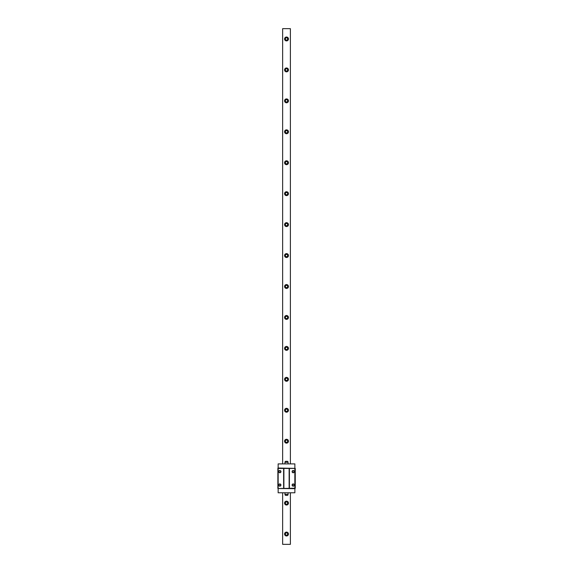 <?xml version="1.0" encoding="UTF-8"?>
<svg xmlns="http://www.w3.org/2000/svg" width="573" height="573" viewBox="0 0 573 573"><rect width="100%" height="100%" fill="white"/><g stroke="black" fill="none" stroke-linecap="round" stroke-linejoin="round"><path stroke-width="0.86" d="M290.382 463.901L290.382 28.65L282.647 28.65L282.647 463.901M282.647 492.78L282.647 544.35L290.382 544.35L290.382 492.78M288.448 534.036A1.934 1.934 0 0 0 286.514 532.102A1.934 1.934 0 0 0 284.58 534.036A1.934 1.934 0 0 0 286.514 535.97A1.934 1.934 0 0 0 288.448 534.036M288.448 503.094A1.934 1.934 0 0 0 286.514 501.16A1.934 1.934 0 0 0 284.58 503.094A1.934 1.934 0 0 0 286.514 505.028A1.934 1.934 0 0 0 288.448 503.094M288.448 441.21A1.934 1.934 0 0 0 286.514 439.276A1.934 1.934 0 0 0 284.58 441.21A1.934 1.934 0 0 0 286.514 443.144A1.934 1.934 0 0 0 288.448 441.21M288.448 410.268A1.934 1.934 0 0 0 286.514 408.334A1.934 1.934 0 0 0 284.58 410.268A1.934 1.934 0 0 0 286.514 412.202A1.934 1.934 0 0 0 288.448 410.268M288.448 379.326A1.934 1.934 0 0 0 286.514 377.392A1.934 1.934 0 0 0 284.58 379.326A1.934 1.934 0 0 0 286.514 381.26A1.934 1.934 0 0 0 288.448 379.326M288.448 348.384A1.934 1.934 0 0 0 286.514 346.45A1.934 1.934 0 0 0 284.58 348.384A1.934 1.934 0 0 0 286.514 350.318A1.934 1.934 0 0 0 288.448 348.384M288.448 317.442A1.934 1.934 0 0 0 286.514 315.508A1.934 1.934 0 0 0 284.58 317.442A1.934 1.934 0 0 0 286.514 319.376A1.934 1.934 0 0 0 288.448 317.442M288.448 286.5A1.934 1.934 0 0 0 286.514 284.566A1.934 1.934 0 0 0 284.58 286.5A1.934 1.934 0 0 0 286.514 288.434A1.934 1.934 0 0 0 288.448 286.5M288.448 255.558A1.934 1.934 0 0 0 286.514 253.624A1.934 1.934 0 0 0 284.58 255.558A1.934 1.934 0 0 0 286.514 257.492A1.934 1.934 0 0 0 288.448 255.558M288.448 224.616A1.934 1.934 0 0 0 286.514 222.682A1.934 1.934 0 0 0 284.58 224.616A1.934 1.934 0 0 0 286.514 226.55A1.934 1.934 0 0 0 288.448 224.616M288.448 193.674A1.934 1.934 0 0 0 286.514 191.74A1.934 1.934 0 0 0 284.58 193.674A1.934 1.934 0 0 0 286.514 195.608A1.934 1.934 0 0 0 288.448 193.674M288.448 162.732A1.934 1.934 0 0 0 286.514 160.798A1.934 1.934 0 0 0 284.58 162.732A1.934 1.934 0 0 0 286.514 164.666A1.934 1.934 0 0 0 288.448 162.732M288.448 131.79A1.934 1.934 0 0 0 286.514 129.856A1.934 1.934 0 0 0 284.58 131.79A1.934 1.934 0 0 0 286.514 133.724A1.934 1.934 0 0 0 288.448 131.79M288.448 100.848A1.934 1.934 0 0 0 286.514 98.914A1.934 1.934 0 0 0 284.58 100.848A1.934 1.934 0 0 0 286.514 102.782A1.934 1.934 0 0 0 288.448 100.848M288.448 69.906A1.934 1.934 0 0 0 286.514 67.972A1.934 1.934 0 0 0 284.58 69.906A1.934 1.934 0 0 0 286.514 71.84A1.934 1.934 0 0 0 288.448 69.906M288.448 38.964A1.934 1.934 0 0 0 286.514 37.03A1.934 1.934 0 0 0 284.58 38.964A1.934 1.934 0 0 0 286.514 40.898A1.934 1.934 0 0 0 288.448 38.964M287.675 534.036A1.16 1.16 0 0 0 286.514 532.876A1.16 1.16 0 0 0 285.354 534.036A1.16 1.16 0 0 0 286.514 535.196A1.16 1.16 0 0 0 287.675 534.036M287.675 503.094A1.16 1.16 0 0 0 286.514 501.934A1.16 1.16 0 0 0 285.354 503.094A1.16 1.16 0 0 0 286.514 504.254A1.16 1.16 0 0 0 287.675 503.094M287.675 441.21A1.16 1.16 0 0 0 286.514 440.05A1.16 1.16 0 0 0 285.354 441.21A1.16 1.16 0 0 0 286.514 442.37A1.16 1.16 0 0 0 287.675 441.21M287.675 410.268A1.16 1.16 0 0 0 286.514 409.108A1.16 1.16 0 0 0 285.354 410.268A1.16 1.16 0 0 0 286.514 411.428A1.16 1.16 0 0 0 287.675 410.268M287.675 379.326A1.16 1.16 0 0 0 286.514 378.166A1.16 1.16 0 0 0 285.354 379.326A1.16 1.16 0 0 0 286.514 380.486A1.16 1.16 0 0 0 287.675 379.326M287.675 348.384A1.16 1.16 0 0 0 286.514 347.224A1.16 1.16 0 0 0 285.354 348.384A1.16 1.16 0 0 0 286.514 349.544A1.16 1.16 0 0 0 287.675 348.384M287.675 317.442A1.16 1.16 0 0 0 286.514 316.282A1.16 1.16 0 0 0 285.354 317.442A1.16 1.16 0 0 0 286.514 318.602A1.16 1.16 0 0 0 287.675 317.442M287.675 286.5A1.16 1.16 0 0 0 286.514 285.34A1.16 1.16 0 0 0 285.354 286.5A1.16 1.16 0 0 0 286.514 287.66A1.16 1.16 0 0 0 287.675 286.5M287.675 255.558A1.16 1.16 0 0 0 286.514 254.398A1.16 1.16 0 0 0 285.354 255.558A1.16 1.16 0 0 0 286.514 256.718A1.16 1.16 0 0 0 287.675 255.558M287.675 224.616A1.16 1.16 0 0 0 286.514 223.456A1.16 1.16 0 0 0 285.354 224.616A1.16 1.16 0 0 0 286.514 225.776A1.16 1.16 0 0 0 287.675 224.616M287.675 193.674A1.16 1.16 0 0 0 286.514 192.514A1.16 1.16 0 0 0 285.354 193.674A1.16 1.16 0 0 0 286.514 194.834A1.16 1.16 0 0 0 287.675 193.674M287.675 162.732A1.16 1.16 0 0 0 286.514 161.572A1.16 1.16 0 0 0 285.354 162.732A1.16 1.16 0 0 0 286.514 163.892A1.16 1.16 0 0 0 287.675 162.732M287.675 131.79A1.16 1.16 0 0 0 286.514 130.63A1.16 1.16 0 0 0 285.354 131.79A1.16 1.16 0 0 0 286.514 132.95A1.16 1.16 0 0 0 287.675 131.79M287.675 100.848A1.16 1.16 0 0 0 286.514 99.688A1.16 1.16 0 0 0 285.354 100.848A1.16 1.16 0 0 0 286.514 102.008A1.16 1.16 0 0 0 287.675 100.848M287.675 69.906A1.16 1.16 0 0 0 286.514 68.746A1.16 1.16 0 0 0 285.354 69.906A1.16 1.16 0 0 0 286.514 71.066A1.16 1.16 0 0 0 287.675 69.906M287.675 38.964A1.16 1.16 0 0 0 286.514 37.804A1.16 1.16 0 0 0 285.354 38.964A1.16 1.16 0 0 0 286.514 40.124A1.16 1.16 0 0 0 287.675 38.964M294.844 488.239L295.253 488.296L295.253 468.385L278.005 468.026L278.156 468.442L294.844 468.442L294.844 488.239L277.876 488.525L294.894 488.654L294.866 492.78L278.156 492.78L278.156 488.654M283.628 468.442L283.628 488.239M278.156 468.442L278.156 488.239M278.7 485.045A1.11 1.11 0 0 0 279.81 486.155A1.11 1.11 0 0 0 280.92 485.045A1.11 1.11 0 0 0 279.81 483.934A1.11 1.11 0 0 0 278.7 485.045M278.7 471.636A1.11 1.11 0 0 0 279.81 472.746A1.11 1.11 0 0 0 280.92 471.636A1.11 1.11 0 0 0 279.81 470.526A1.11 1.11 0 0 0 278.7 471.636M289.401 468.442L289.401 488.239M292.108 485.045A1.11 1.11 0 0 0 293.218 486.155A1.11 1.11 0 0 0 294.329 485.045A1.11 1.11 0 0 0 293.218 483.934A1.11 1.11 0 0 0 292.108 485.045M292.108 471.636A1.11 1.11 0 0 0 293.218 472.746A1.11 1.11 0 0 0 294.329 471.636A1.11 1.11 0 0 0 293.218 470.526A1.11 1.11 0 0 0 292.108 471.636M283.886 468.184L283.886 488.497M277.876 468.155L277.876 488.525M278.156 468.026L278.156 463.901L294.866 463.901L294.866 468.026M289.143 468.184L289.143 488.497M294.071 485.045A0.852 0.852 0 0 1 293.218 485.897A0.852 0.852 0 0 1 292.366 485.045A0.852 0.852 0 0 1 293.218 484.192A0.852 0.852 0 0 1 294.071 485.045M280.663 485.045A0.852 0.852 0 0 1 279.81 485.897A0.852 0.852 0 0 1 278.958 485.045A0.852 0.852 0 0 1 279.81 484.192A0.852 0.852 0 0 1 280.663 485.045M280.663 471.636A0.852 0.852 0 0 1 279.81 472.489A0.852 0.852 0 0 1 278.958 471.636A0.852 0.852 0 0 1 279.81 470.784A0.852 0.852 0 0 1 280.663 471.636M294.071 471.636A0.852 0.852 0 0 1 293.218 472.489A0.852 0.852 0 0 1 292.366 471.636A0.852 0.852 0 0 1 293.218 470.784A0.852 0.852 0 0 1 294.071 471.636M278.779 485.045A1.031 1.031 0 0 1 279.81 484.013A1.031 1.031 0 0 1 280.842 485.045A1.031 1.031 0 0 1 279.81 486.076A1.031 1.031 0 0 1 278.779 485.045M292.187 485.045A1.031 1.031 0 0 1 293.218 484.013A1.031 1.031 0 0 1 294.25 485.045A1.031 1.031 0 0 1 293.218 486.076A1.031 1.031 0 0 1 292.187 485.045M280.842 471.636A1.031 1.031 0 0 1 279.81 472.668A1.031 1.031 0 0 1 278.779 471.636A1.031 1.031 0 0 1 279.81 470.605A1.031 1.031 0 0 1 280.842 471.636M294.25 471.636A1.031 1.031 0 0 1 293.218 472.668A1.031 1.031 0 0 1 292.187 471.636A1.031 1.031 0 0 1 293.218 470.605A1.031 1.031 0 0 1 294.25 471.636M288.061 492.78L288.061 494.406A1.031 1.031 0 0 1 287.417 495.359L285.612 495.359A1.031 1.031 0 0 1 284.967 494.406L288.061 494.406M284.967 492.78L284.967 494.406M284.967 463.901L284.967 462.275A1.031 1.031 0 0 1 285.612 461.322L287.417 461.322A1.031 1.031 0 0 1 288.061 462.275L284.967 462.275M288.061 463.901L288.061 462.275"/></g></svg>

